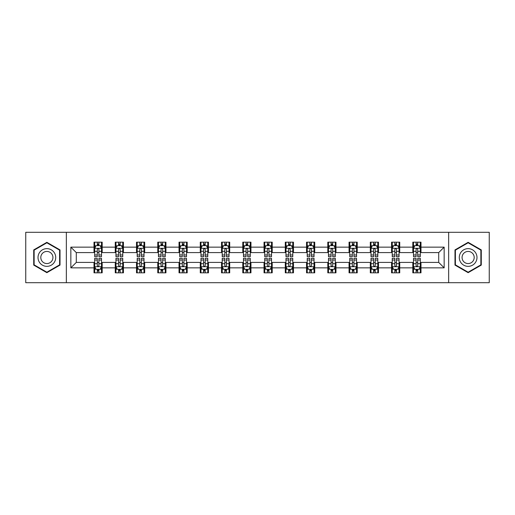 <?xml version="1.0" encoding="UTF-8"?>
<svg xmlns="http://www.w3.org/2000/svg" width="515" height="515" viewBox="0 0 515 515"><rect width="100%" height="100%" fill="white"/><g stroke="black" fill="none" stroke-linecap="round" stroke-linejoin="round"><path stroke-width="0.77" d="M448.649 282.703L489.25 282.703L489.25 232.297L448.649 232.297L448.649 282.703L66.351 282.703L66.351 232.297L25.75 232.297L25.75 282.703L66.351 282.703M448.649 232.297L66.351 232.297M420.993 247.149L420.993 242.172L412.818 242.172L412.818 247.149L399.737 247.149L399.737 242.172L391.561 242.172L391.561 247.149L378.486 247.149L378.486 242.172L370.311 242.172L370.311 247.149L357.23 247.149L357.23 242.172L349.054 242.172L349.054 247.149L335.973 247.149L335.973 242.172L327.804 242.172L327.804 247.149L314.723 247.149L314.723 242.172L306.547 242.172L306.547 247.149L293.466 247.149L293.466 242.172L285.291 242.172L285.291 247.149L272.216 247.149L272.216 242.172L264.041 242.172L264.041 247.149L250.959 247.149L250.959 242.172L242.784 242.172L242.784 247.149L229.709 247.149L229.709 242.172L221.534 242.172L221.534 247.149L208.453 247.149L208.453 242.172L200.277 242.172L200.277 247.149L187.196 247.149L187.196 242.172L179.027 242.172L179.027 247.149L165.946 247.149L165.946 242.172L157.77 242.172L157.77 247.149L144.689 247.149L144.689 242.172L136.514 242.172L136.514 247.149L123.439 247.149L123.439 242.172L115.263 242.172L115.263 247.149L102.182 247.149L102.182 242.172L94.007 242.172L94.007 247.149L70.845 247.149L70.845 267.851L76.297 262.405L94.007 262.405L94.007 272.828L102.182 272.828L102.182 262.405L115.263 262.405L115.263 272.828L123.439 272.828L123.439 262.405L136.514 262.405L136.514 272.828L144.689 272.828L144.689 262.405L157.77 262.405L157.77 272.828L165.946 272.828L165.946 262.405L179.027 262.405L179.027 272.828L187.196 272.828L187.196 262.405L200.277 262.405L200.277 272.828L208.453 272.828L208.453 262.405L221.534 262.405L221.534 272.828L229.709 272.828L229.709 262.405L242.784 262.405L242.784 272.828L250.959 272.828L250.959 262.405L264.041 262.405L264.041 272.828L272.216 272.828L272.216 262.405L285.291 262.405L285.291 272.828L293.466 272.828L293.466 262.405L306.547 262.405L306.547 272.828L314.723 272.828L314.723 262.405L327.804 262.405L327.804 272.828L335.973 272.828L335.973 262.405L349.054 262.405L349.054 272.828L357.23 272.828L357.23 262.405L370.311 262.405L370.311 272.828L378.486 272.828L378.486 262.405L391.561 262.405L391.561 272.828L399.737 272.828L399.737 262.405L412.818 262.405L412.818 272.828L420.993 272.828L420.993 262.405L438.703 262.405L438.703 252.595L420.993 252.595L420.993 247.149L444.155 247.149L444.155 267.851L420.993 267.851M412.818 267.851L399.737 267.851M391.561 267.851L378.486 267.851M370.311 267.851L357.23 267.851M349.054 267.851L335.973 267.851M327.804 267.851L314.723 267.851M306.547 267.851L293.466 267.851M285.291 267.851L272.216 267.851M264.041 267.851L250.959 267.851M242.784 267.851L229.709 267.851M221.534 267.851L208.453 267.851M200.277 267.851L187.196 267.851M179.027 267.851L165.946 267.851M157.77 267.851L144.689 267.851M136.514 267.851L123.439 267.851M115.263 267.851L102.182 267.851M94.007 267.851L70.845 267.851M412.818 247.149L412.818 252.595L399.737 252.595L399.737 247.149M391.561 247.149L391.561 252.595L378.486 252.595L378.486 247.149M370.311 247.149L370.311 252.595L357.23 252.595L357.23 247.149M349.054 247.149L349.054 252.595L335.973 252.595L335.973 247.149M327.804 247.149L327.804 252.595L314.723 252.595L314.723 247.149M306.547 247.149L306.547 252.595L293.466 252.595L293.466 247.149M285.291 247.149L285.291 252.595L272.216 252.595L272.216 247.149M264.041 247.149L264.041 252.595L250.959 252.595L250.959 247.149M242.784 247.149L242.784 252.595L229.709 252.595L229.709 247.149M221.534 247.149L221.534 252.595L208.453 252.595L208.453 247.149M200.277 247.149L200.277 252.595L187.196 252.595L187.196 247.149M179.027 247.149L179.027 252.595L165.946 252.595L165.946 247.149M157.77 247.149L157.77 252.595L144.689 252.595L144.689 247.149M136.514 247.149L136.514 252.595L123.439 252.595L123.439 247.149M115.263 247.149L115.263 252.595L102.182 252.595L102.182 247.149M94.007 247.149L94.007 252.595L76.297 252.595L70.845 247.149M76.297 252.595L76.297 262.405M444.155 267.851L438.703 262.405M438.703 252.595L444.155 247.149M94.007 245.578L94.689 245.578M97.277 245.578L98.912 245.578M101.5 245.578L102.182 245.578M94.007 252.459L94.689 252.459M97.277 252.459L98.912 252.459M101.5 252.459L102.182 252.459M94.007 262.541L94.689 262.541M97.277 262.541L98.912 262.541M101.5 262.541L102.182 262.541M94.007 269.422L94.689 269.422M97.277 269.422L98.912 269.422M101.5 269.422L102.182 269.422M115.263 262.541L115.946 262.541M118.534 262.541L120.169 262.541M122.757 262.541L123.439 262.541M115.263 269.422L115.946 269.422M118.534 269.422L120.169 269.422M122.757 269.422L123.439 269.422M115.263 245.578L115.946 245.578M118.534 245.578L120.169 245.578M122.757 245.578L123.439 245.578M115.263 252.459L115.946 252.459M118.534 252.459L120.169 252.459M122.757 252.459L123.439 252.459M136.514 262.541L137.196 262.541M139.784 262.541L141.419 262.541M144.007 262.541L144.689 262.541M136.514 269.422L137.196 269.422M139.784 269.422L141.419 269.422M144.007 269.422L144.689 269.422M136.514 245.578L137.196 245.578M139.784 245.578L141.419 245.578M144.007 245.578L144.689 245.578M136.514 252.459L137.196 252.459M139.784 252.459L141.419 252.459M144.007 252.459L144.689 252.459M157.77 262.541L158.453 262.541M161.041 262.541L162.676 262.541M165.264 262.541L165.946 262.541M157.77 269.422L158.453 269.422M161.041 269.422L162.676 269.422M165.264 269.422L165.946 269.422M157.77 245.578L158.453 245.578M161.041 245.578L162.676 245.578M165.264 245.578L165.946 245.578M157.77 252.459L158.453 252.459M161.041 252.459L162.676 252.459M165.264 252.459L165.946 252.459M179.027 262.541L179.703 262.541M182.291 262.541L183.926 262.541M186.52 262.541L187.196 262.541M179.027 269.422L179.703 269.422M182.291 269.422L183.926 269.422M186.52 269.422L187.196 269.422M179.027 245.578L179.703 245.578M182.291 245.578L183.926 245.578M186.52 245.578L187.196 245.578M179.027 252.459L179.703 252.459M182.291 252.459L183.926 252.459M186.52 252.459L187.196 252.459M200.277 262.541L200.959 262.541M203.547 262.541L205.182 262.541M207.77 262.541L208.453 262.541M200.277 269.422L200.959 269.422M203.547 269.422L205.182 269.422M207.77 269.422L208.453 269.422M200.277 245.578L200.959 245.578M203.547 245.578L205.182 245.578M207.77 245.578L208.453 245.578M200.277 252.459L200.959 252.459M203.547 252.459L205.182 252.459M207.77 252.459L208.453 252.459M221.534 262.541L222.216 262.541M224.804 262.541L226.439 262.541M229.027 262.541L229.709 262.541M221.534 269.422L222.216 269.422M224.804 269.422L226.439 269.422M229.027 269.422L229.709 269.422M221.534 245.578L222.216 245.578M224.804 245.578L226.439 245.578M229.027 245.578L229.709 245.578M221.534 252.459L222.216 252.459M224.804 252.459L226.439 252.459M229.027 252.459L229.709 252.459M242.784 262.541L243.466 262.541M246.054 262.541L247.689 262.541M250.277 262.541L250.959 262.541M242.784 269.422L243.466 269.422M246.054 269.422L247.689 269.422M250.277 269.422L250.959 269.422M242.784 245.578L243.466 245.578M246.054 245.578L247.689 245.578M250.277 245.578L250.959 245.578M242.784 252.459L243.466 252.459M246.054 252.459L247.689 252.459M250.277 252.459L250.959 252.459M264.041 262.541L264.723 262.541M267.311 262.541L268.946 262.541M271.534 262.541L272.216 262.541M264.041 269.422L264.723 269.422M267.311 269.422L268.946 269.422M271.534 269.422L272.216 269.422M264.041 245.578L264.723 245.578M267.311 245.578L268.946 245.578M271.534 245.578L272.216 245.578M264.041 252.459L264.723 252.459M267.311 252.459L268.946 252.459M271.534 252.459L272.216 252.459M285.291 262.541L285.973 262.541M288.561 262.541L290.196 262.541M292.784 262.541L293.466 262.541M285.291 269.422L285.973 269.422M288.561 269.422L290.196 269.422M292.784 269.422L293.466 269.422M285.291 245.578L285.973 245.578M288.561 245.578L290.196 245.578M292.784 245.578L293.466 245.578M285.291 252.459L285.973 252.459M288.561 252.459L290.196 252.459M292.784 252.459L293.466 252.459M306.547 262.541L307.23 262.541M309.818 262.541L311.453 262.541M314.041 262.541L314.723 262.541M306.547 269.422L307.23 269.422M309.818 269.422L311.453 269.422M314.041 269.422L314.723 269.422M306.547 245.578L307.23 245.578M309.818 245.578L311.453 245.578M314.041 245.578L314.723 245.578M306.547 252.459L307.23 252.459M309.818 252.459L311.453 252.459M314.041 252.459L314.723 252.459M327.804 262.541L328.48 262.541M331.074 262.541L332.709 262.541M335.297 262.541L335.973 262.541M327.804 269.422L328.48 269.422M331.074 269.422L332.709 269.422M335.297 269.422L335.973 269.422M327.804 245.578L328.48 245.578M331.074 245.578L332.709 245.578M335.297 245.578L335.973 245.578M327.804 252.459L328.48 252.459M331.074 252.459L332.709 252.459M335.297 252.459L335.973 252.459M349.054 262.541L349.736 262.541M352.324 262.541L353.96 262.541M356.547 262.541L357.23 262.541M349.054 269.422L349.736 269.422M352.324 269.422L353.96 269.422M356.547 269.422L357.23 269.422M349.054 245.578L349.736 245.578M352.324 245.578L353.96 245.578M356.547 245.578L357.23 245.578M349.054 252.459L349.736 252.459M352.324 252.459L353.96 252.459M356.547 252.459L357.23 252.459M370.311 262.541L370.993 262.541M373.581 262.541L375.216 262.541M377.804 262.541L378.486 262.541M370.311 269.422L370.993 269.422M373.581 269.422L375.216 269.422M377.804 269.422L378.486 269.422M370.311 245.578L370.993 245.578M373.581 245.578L375.216 245.578M377.804 245.578L378.486 245.578M370.311 252.459L370.993 252.459M373.581 252.459L375.216 252.459M377.804 252.459L378.486 252.459M391.561 262.541L392.243 262.541M394.831 262.541L396.466 262.541M399.054 262.541L399.737 262.541M391.561 269.422L392.243 269.422M394.831 269.422L396.466 269.422M399.054 269.422L399.737 269.422M391.561 245.578L392.243 245.578M394.831 245.578L396.466 245.578M399.054 245.578L399.737 245.578M391.561 252.459L392.243 252.459M394.831 252.459L396.466 252.459M399.054 252.459L399.737 252.459M412.818 262.541L413.5 262.541M416.088 262.541L417.723 262.541M420.311 262.541L420.993 262.541M412.818 269.422L413.5 269.422M416.088 269.422L417.723 269.422M420.311 269.422L420.993 269.422M412.818 245.578L413.5 245.578M416.088 245.578L417.723 245.578M420.311 245.578L420.993 245.578M412.818 252.459L413.5 252.459M416.088 252.459L417.723 252.459M420.311 252.459L420.993 252.459M46.865 272.68L60.017 265.09L60.017 249.91L46.865 242.32L33.72 249.91L33.72 265.09L46.865 272.68M481.28 249.91L468.135 242.32L454.983 249.91L454.983 265.09L468.135 272.68L481.28 265.09L481.28 249.91M98.912 243.943L97.277 243.943M101.5 254.977L98.912 254.977L98.912 256.682L101.5 256.682L101.5 248.372L100.142 245.649L96.054 245.649L94.689 248.372L94.689 256.682L97.277 256.682L97.277 254.977L94.689 254.977M94.689 248.372L94.689 242.172M101.5 248.372L101.5 242.172M97.277 245.649L97.277 242.172M98.912 242.172L98.912 245.649M98.912 254.977L98.912 249.395C98.371 248.346 97.824 248.346 97.277 249.395L97.277 254.977M97.277 271.057L98.912 271.057M94.689 260.024L97.277 260.024L97.277 258.318L94.689 258.318L94.689 266.628L96.054 269.351L100.142 269.351L101.5 266.628L101.5 258.318L98.912 258.318L98.912 260.024L101.5 260.024M101.5 266.628L101.5 272.828M94.689 266.628L94.689 272.828M98.912 269.351L98.912 272.828M97.277 272.828L97.277 269.351M97.277 260.024L97.277 265.605C97.824 266.654 98.365 266.654 98.912 265.605L98.912 260.024M54.539 261.929A8.858 8.858 0 0 0 51.294 249.833A8.858 8.858 0 0 0 39.198 253.071A8.858 8.858 0 0 0 42.442 265.167A8.858 8.858 0 0 0 54.539 261.929M52.118 260.532A6.064 6.064 0 0 0 49.897 252.247A6.064 6.064 0 0 0 41.618 254.468A6.064 6.064 0 0 0 43.839 262.753A6.064 6.064 0 0 0 52.118 260.532M34.132 264.852L34.132 250.148L46.865 242.79L59.605 250.148L59.605 264.852L46.865 272.21L34.132 264.852M468.135 248.642A8.858 8.858 0 0 0 459.277 257.5A8.858 8.858 0 0 0 468.135 266.358A8.858 8.858 0 0 0 476.987 257.5A8.858 8.858 0 0 0 468.135 248.642M468.135 251.436A6.064 6.064 0 0 0 462.071 257.5A6.064 6.064 0 0 0 468.135 263.564A6.064 6.064 0 0 0 474.193 257.5A6.064 6.064 0 0 0 468.135 251.436M480.868 264.852L468.135 272.21L455.395 264.852L455.395 250.148L468.135 242.79L480.868 250.148L480.868 264.852M120.169 243.943L118.534 243.943M122.757 254.977L120.169 254.977L120.169 256.682L122.757 256.682L122.757 248.372L121.392 245.649L117.304 245.649L115.946 248.372L115.946 256.682L118.534 256.682L118.534 254.977L115.946 254.977M115.946 248.372L115.946 242.172M122.757 248.372L122.757 242.172M118.534 245.649L118.534 242.172M120.169 242.172L120.169 245.649M120.169 254.977L120.169 249.395C119.622 248.346 119.074 248.346 118.534 249.395L118.534 254.977M141.419 243.943L139.784 243.943M144.007 254.977L141.419 254.977L141.419 256.682L144.007 256.682L144.007 248.372L142.649 245.649L138.561 245.649L137.196 248.372L137.196 256.682L139.784 256.682L139.784 254.977L137.196 254.977M137.196 248.372L137.196 242.172M144.007 248.372L144.007 242.172M139.784 245.649L139.784 242.172M141.419 242.172L141.419 245.649M141.419 254.977L141.419 249.395C140.878 248.346 140.331 248.346 139.784 249.395L139.784 254.977M118.534 271.057L120.169 271.057M115.946 260.024L118.534 260.024L118.534 258.318L115.946 258.318L115.946 266.628L117.304 269.351L121.392 269.351L122.757 266.628L122.757 258.318L120.169 258.318L120.169 260.024L122.757 260.024M122.757 266.628L122.757 272.828M115.946 266.628L115.946 272.828M120.169 269.351L120.169 272.828M118.534 272.828L118.534 269.351M118.534 260.024L118.534 265.605C119.074 266.654 119.622 266.654 120.169 265.605L120.169 260.024M139.784 271.057L141.419 271.057M137.196 260.024L139.784 260.024L139.784 258.318L137.196 258.318L137.196 266.628L138.561 269.351L142.649 269.351L144.007 266.628L144.007 258.318L141.419 258.318L141.419 260.024L144.007 260.024M144.007 266.628L144.007 272.828M137.196 266.628L137.196 272.828M141.419 269.351L141.419 272.828M139.784 272.828L139.784 269.351M139.784 260.024L139.784 265.605C140.331 266.654 140.872 266.654 141.419 265.605L141.419 260.024M162.676 243.943L161.041 243.943M165.264 254.977L162.676 254.977L162.676 256.682L165.264 256.682L165.264 248.372L163.899 245.649L159.811 245.649L158.453 248.372L158.453 256.682L161.041 256.682L161.041 254.977L158.453 254.977M158.453 248.372L158.453 242.172M165.264 248.372L165.264 242.172M161.041 245.649L161.041 242.172M162.676 242.172L162.676 245.649M162.676 254.977L162.676 249.395C162.128 248.346 161.588 248.346 161.041 249.395L161.041 254.977M183.926 243.943L182.291 243.943M186.52 254.977L183.926 254.977L183.926 256.682L186.52 256.682L186.52 248.372L185.155 245.649L181.068 245.649L179.703 248.372L179.703 256.682L182.291 256.682L182.291 254.977L179.703 254.977M179.703 248.372L179.703 242.172M186.52 248.372L186.52 242.172M182.291 245.649L182.291 242.172M183.926 242.172L183.926 245.649M183.926 254.977L183.926 249.395C183.385 248.346 182.838 248.346 182.291 249.395L182.291 254.977M205.182 243.943L203.547 243.943M207.77 254.977L205.182 254.977L205.182 256.682L207.77 256.682L207.77 248.372L206.406 245.649L202.324 245.649L200.959 248.372L200.959 256.682L203.547 256.682L203.547 254.977L200.959 254.977M200.959 248.372L200.959 242.172M207.77 248.372L207.77 242.172M203.547 245.649L203.547 242.172M205.182 242.172L205.182 245.649M205.182 254.977L205.182 249.395C204.635 248.346 204.095 248.346 203.547 249.395L203.547 254.977M161.041 271.057L162.676 271.057M158.453 260.024L161.041 260.024L161.041 258.318L158.453 258.318L158.453 266.628L159.811 269.351L163.899 269.351L165.264 266.628L165.264 258.318L162.676 258.318L162.676 260.024L165.264 260.024M165.264 266.628L165.264 272.828M158.453 266.628L158.453 272.828M162.676 269.351L162.676 272.828M161.041 272.828L161.041 269.351M161.041 260.024L161.041 265.605C161.581 266.654 162.128 266.654 162.676 265.605L162.676 260.024M182.291 271.057L183.926 271.057M179.703 260.024L182.291 260.024L182.291 258.318L179.703 258.318L179.703 266.628L181.068 269.351L185.155 269.351L186.52 266.628L186.52 258.318L183.926 258.318L183.926 260.024L186.52 260.024M186.52 266.628L186.52 272.828M179.703 266.628L179.703 272.828M183.926 269.351L183.926 272.828M182.291 272.828L182.291 269.351M182.291 260.024L182.291 265.605C182.838 266.654 183.385 266.654 183.926 265.605L183.926 260.024M203.547 271.057L205.182 271.057M200.959 260.024L203.547 260.024L203.547 258.318L200.959 258.318L200.959 266.628L202.324 269.351L206.406 269.351L207.77 266.628L207.77 258.318L205.182 258.318L205.182 260.024L207.77 260.024M207.77 266.628L207.77 272.828M200.959 266.628L200.959 272.828M205.182 269.351L205.182 272.828M203.547 272.828L203.547 269.351M203.547 260.024L203.547 265.605C204.095 266.654 204.635 266.654 205.182 265.605L205.182 260.024M226.439 243.943L224.804 243.943M229.027 254.977L226.439 254.977L226.439 256.682L229.027 256.682L229.027 248.372L227.662 245.649L223.574 245.649L222.216 248.372L222.216 256.682L224.804 256.682L224.804 254.977L222.216 254.977M222.216 248.372L222.216 242.172M229.027 248.372L229.027 242.172M224.804 245.649L224.804 242.172M226.439 242.172L226.439 245.649M226.439 254.977L226.439 249.395C225.892 248.346 225.345 248.346 224.804 249.395L224.804 254.977M224.804 271.057L226.439 271.057M222.216 260.024L224.804 260.024L224.804 258.318L222.216 258.318L222.216 266.628L223.574 269.351L227.662 269.351L229.027 266.628L229.027 258.318L226.439 258.318L226.439 260.024L229.027 260.024M229.027 266.628L229.027 272.828M222.216 266.628L222.216 272.828M226.439 269.351L226.439 272.828M224.804 272.828L224.804 269.351M224.804 260.024L224.804 265.605C225.345 266.654 225.892 266.654 226.439 265.605L226.439 260.024M247.689 243.943L246.054 243.943M250.277 254.977L247.689 254.977L247.689 256.682L250.277 256.682L250.277 248.372L248.919 245.649L244.831 245.649L243.466 248.372L243.466 256.682L246.054 256.682L246.054 254.977L243.466 254.977M243.466 248.372L243.466 242.172M250.277 248.372L250.277 242.172M246.054 245.649L246.054 242.172M247.689 242.172L247.689 245.649M247.689 254.977L247.689 249.395C247.149 248.346 246.601 248.346 246.054 249.395L246.054 254.977M246.054 271.057L247.689 271.057M243.466 260.024L246.054 260.024L246.054 258.318L243.466 258.318L243.466 266.628L244.831 269.351L248.919 269.351L250.277 266.628L250.277 258.318L247.689 258.318L247.689 260.024L250.277 260.024M250.277 266.628L250.277 272.828M243.466 266.628L243.466 272.828M247.689 269.351L247.689 272.828M246.054 272.828L246.054 269.351M246.054 260.024L246.054 265.605C246.601 266.654 247.142 266.654 247.689 265.605L247.689 260.024M268.946 243.943L267.311 243.943M271.534 254.977L268.946 254.977L268.946 256.682L271.534 256.682L271.534 248.372L270.169 245.649L266.081 245.649L264.723 248.372L264.723 256.682L267.311 256.682L267.311 254.977L264.723 254.977M264.723 248.372L264.723 242.172M271.534 248.372L271.534 242.172M267.311 245.649L267.311 242.172M268.946 242.172L268.946 245.649M268.946 254.977L268.946 249.395C268.399 248.346 267.858 248.346 267.311 249.395L267.311 254.977M267.311 271.057L268.946 271.057M264.723 260.024L267.311 260.024L267.311 258.318L264.723 258.318L264.723 266.628L266.081 269.351L270.169 269.351L271.534 266.628L271.534 258.318L268.946 258.318L268.946 260.024L271.534 260.024M271.534 266.628L271.534 272.828M264.723 266.628L264.723 272.828M268.946 269.351L268.946 272.828M267.311 272.828L267.311 269.351M267.311 260.024L267.311 265.605C267.851 266.654 268.399 266.654 268.946 265.605L268.946 260.024M290.196 243.943L288.561 243.943M292.784 254.977L290.196 254.977L290.196 256.682L292.784 256.682L292.784 248.372L291.426 245.649L287.338 245.649L285.973 248.372L285.973 256.682L288.561 256.682L288.561 254.977L285.973 254.977M285.973 248.372L285.973 242.172M292.784 248.372L292.784 242.172M288.561 245.649L288.561 242.172M290.196 242.172L290.196 245.649M290.196 254.977L290.196 249.395C289.655 248.346 289.108 248.346 288.561 249.395L288.561 254.977M288.561 271.057L290.196 271.057M285.973 260.024L288.561 260.024L288.561 258.318L285.973 258.318L285.973 266.628L287.338 269.351L291.426 269.351L292.784 266.628L292.784 258.318L290.196 258.318L290.196 260.024L292.784 260.024M292.784 266.628L292.784 272.828M285.973 266.628L285.973 272.828M290.196 269.351L290.196 272.828M288.561 272.828L288.561 269.351M288.561 260.024L288.561 265.605C289.108 266.654 289.655 266.654 290.196 265.605L290.196 260.024M311.453 243.943L309.818 243.943M314.041 254.977L311.453 254.977L311.453 256.682L314.041 256.682L314.041 248.372L312.676 245.649L308.594 245.649L307.23 248.372L307.23 256.682L309.818 256.682L309.818 254.977L307.23 254.977M307.23 248.372L307.23 242.172M314.041 248.372L314.041 242.172M309.818 245.649L309.818 242.172M311.453 242.172L311.453 245.649M311.453 254.977L311.453 249.395C310.906 248.346 310.365 248.346 309.818 249.395L309.818 254.977M309.818 271.057L311.453 271.057M307.23 260.024L309.818 260.024L309.818 258.318L307.23 258.318L307.23 266.628L308.594 269.351L312.676 269.351L314.041 266.628L314.041 258.318L311.453 258.318L311.453 260.024L314.041 260.024M314.041 266.628L314.041 272.828M307.23 266.628L307.23 272.828M311.453 269.351L311.453 272.828M309.818 272.828L309.818 269.351M309.818 260.024L309.818 265.605C310.365 266.654 310.906 266.654 311.453 265.605L311.453 260.024M332.709 243.943L331.074 243.943M335.297 254.977L332.709 254.977L332.709 256.682L335.297 256.682L335.297 248.372L333.932 245.649L329.845 245.649L328.48 248.372L328.48 256.682L331.074 256.682L331.074 254.977L328.48 254.977M328.48 248.372L328.48 242.172M335.297 248.372L335.297 242.172M331.074 245.649L331.074 242.172M332.709 242.172L332.709 245.649M332.709 254.977L332.709 249.395C332.162 248.346 331.615 248.346 331.074 249.395L331.074 254.977M331.074 271.057L332.709 271.057M328.48 260.024L331.074 260.024L331.074 258.318L328.48 258.318L328.48 266.628L329.845 269.351L333.932 269.351L335.297 266.628L335.297 258.318L332.709 258.318L332.709 260.024L335.297 260.024M335.297 266.628L335.297 272.828M328.48 266.628L328.48 272.828M332.709 269.351L332.709 272.828M331.074 272.828L331.074 269.351M331.074 260.024L331.074 265.605C331.615 266.654 332.162 266.654 332.709 265.605L332.709 260.024M353.96 243.943L352.324 243.943M356.547 254.977L353.96 254.977L353.96 256.682L356.547 256.682L356.547 248.372L355.189 245.649L351.101 245.649L349.736 248.372L349.736 256.682L352.324 256.682L352.324 254.977L349.736 254.977M349.736 248.372L349.736 242.172M356.547 248.372L356.547 242.172M352.324 245.649L352.324 242.172M353.96 242.172L353.96 245.649M353.96 254.977L353.96 249.395C353.419 248.346 352.872 248.346 352.324 249.395L352.324 254.977M352.324 271.057L353.96 271.057M349.736 260.024L352.324 260.024L352.324 258.318L349.736 258.318L349.736 266.628L351.101 269.351L355.189 269.351L356.547 266.628L356.547 258.318L353.96 258.318L353.96 260.024L356.547 260.024M356.547 266.628L356.547 272.828M349.736 266.628L349.736 272.828M353.96 269.351L353.96 272.828M352.324 272.828L352.324 269.351M352.324 260.024L352.324 265.605C352.872 266.654 353.412 266.654 353.96 265.605L353.96 260.024M375.216 243.943L373.581 243.943M377.804 254.977L375.216 254.977L375.216 256.682L377.804 256.682L377.804 248.372L376.439 245.649L372.351 245.649L370.993 248.372L370.993 256.682L373.581 256.682L373.581 254.977L370.993 254.977M370.993 248.372L370.993 242.172M377.804 248.372L377.804 242.172M373.581 245.649L373.581 242.172M375.216 242.172L375.216 245.649M375.216 254.977L375.216 249.395C374.669 248.346 374.128 248.346 373.581 249.395L373.581 254.977M373.581 271.057L375.216 271.057M370.993 260.024L373.581 260.024L373.581 258.318L370.993 258.318L370.993 266.628L372.351 269.351L376.439 269.351L377.804 266.628L377.804 258.318L375.216 258.318L375.216 260.024L377.804 260.024M377.804 266.628L377.804 272.828M370.993 266.628L370.993 272.828M375.216 269.351L375.216 272.828M373.581 272.828L373.581 269.351M373.581 260.024L373.581 265.605C374.122 266.654 374.669 266.654 375.216 265.605L375.216 260.024M396.466 243.943L394.831 243.943M399.054 254.977L396.466 254.977L396.466 256.682L399.054 256.682L399.054 248.372L397.696 245.649L393.608 245.649L392.243 248.372L392.243 256.682L394.831 256.682L394.831 254.977L392.243 254.977M392.243 248.372L392.243 242.172M399.054 248.372L399.054 242.172M394.831 245.649L394.831 242.172M396.466 242.172L396.466 245.649M396.466 254.977L396.466 249.395C395.926 248.346 395.378 248.346 394.831 249.395L394.831 254.977M394.831 271.057L396.466 271.057M392.243 260.024L394.831 260.024L394.831 258.318L392.243 258.318L392.243 266.628L393.608 269.351L397.696 269.351L399.054 266.628L399.054 258.318L396.466 258.318L396.466 260.024L399.054 260.024M399.054 266.628L399.054 272.828M392.243 266.628L392.243 272.828M396.466 269.351L396.466 272.828M394.831 272.828L394.831 269.351M394.831 260.024L394.831 265.605C395.378 266.654 395.926 266.654 396.466 265.605L396.466 260.024M417.723 243.943L416.088 243.943M420.311 254.977L417.723 254.977L417.723 256.682L420.311 256.682L420.311 248.372L418.946 245.649L414.858 245.649L413.5 248.372L413.5 256.682L416.088 256.682L416.088 254.977L413.5 254.977M413.5 248.372L413.5 242.172M420.311 248.372L420.311 242.172M416.088 245.649L416.088 242.172M417.723 242.172L417.723 245.649M417.723 254.977L417.723 249.395C417.176 248.346 416.635 248.346 416.088 249.395L416.088 254.977M416.088 271.057L417.723 271.057M413.5 260.024L416.088 260.024L416.088 258.318L413.5 258.318L413.5 266.628L414.858 269.351L418.946 269.351L420.311 266.628L420.311 258.318L417.723 258.318L417.723 260.024L420.311 260.024M420.311 266.628L420.311 272.828M413.5 266.628L413.5 272.828M417.723 269.351L417.723 272.828M416.088 272.828L416.088 269.351M416.088 260.024L416.088 265.605C416.629 266.654 417.176 266.654 417.723 265.605L417.723 260.024M101.468 248.301L94.721 248.301M94.689 245.81L95.97 245.81M100.219 245.81L101.5 245.81M97.277 251.32L94.689 251.32M101.5 251.32L98.912 251.32M98.912 244.812L97.277 244.812M94.721 266.699L101.468 266.699M101.5 269.191L100.219 269.191M95.97 269.191L94.689 269.191M98.912 263.68L101.5 263.68M94.689 263.68L97.277 263.68M97.277 270.188L98.912 270.188M122.718 248.301L115.978 248.301M115.946 245.81L117.227 245.81M121.476 245.81L122.757 245.81M118.534 251.32L115.946 251.32M122.757 251.32L120.169 251.32M120.169 244.812L118.534 244.812M143.975 248.301L137.228 248.301M137.196 245.81L138.477 245.81M142.726 245.81L144.007 245.81M139.784 251.32L137.196 251.32M144.007 251.32L141.419 251.32M141.419 244.812L139.784 244.812M115.978 266.699L122.718 266.699M122.757 269.191L121.476 269.191M117.227 269.191L115.946 269.191M120.169 263.68L122.757 263.68M115.946 263.68L118.534 263.68M118.534 270.188L120.169 270.188M137.228 266.699L143.975 266.699M144.007 269.191L142.726 269.191M138.477 269.191L137.196 269.191M141.419 263.68L144.007 263.68M137.196 263.68L139.784 263.68M139.784 270.188L141.419 270.188M165.231 248.301L158.485 248.301M158.453 245.81L159.734 245.81M163.982 245.81L165.264 245.81M161.041 251.32L158.453 251.32M165.264 251.32L162.676 251.32M162.676 244.812L161.041 244.812M186.482 248.301L179.741 248.301M179.703 245.81L180.984 245.81M185.239 245.81L186.52 245.81M182.291 251.32L179.703 251.32M186.52 251.32L183.926 251.32M183.926 244.812L182.291 244.812M207.738 248.301L200.992 248.301M200.959 245.81L202.241 245.81M206.489 245.81L207.77 245.81M203.547 251.32L200.959 251.32M207.77 251.32L205.182 251.32M205.182 244.812L203.547 244.812M158.485 266.699L165.231 266.699M165.264 269.191L163.982 269.191M159.734 269.191L158.453 269.191M162.676 263.68L165.264 263.68M158.453 263.68L161.041 263.68M161.041 270.188L162.676 270.188M179.741 266.699L186.482 266.699M186.52 269.191L185.239 269.191M180.984 269.191L179.703 269.191M183.926 263.68L186.52 263.68M179.703 263.68L182.291 263.68M182.291 270.188L183.926 270.188M200.992 266.699L207.738 266.699M207.77 269.191L206.489 269.191M202.241 269.191L200.959 269.191M205.182 263.68L207.77 263.68M200.959 263.68L203.547 263.68M203.547 270.188L205.182 270.188M228.988 248.301L222.248 248.301M222.216 245.81L223.491 245.81M227.746 245.81L229.027 245.81M224.804 251.32L222.216 251.32M229.027 251.32L226.439 251.32M226.439 244.812L224.804 244.812M222.248 266.699L228.988 266.699M229.027 269.191L227.746 269.191M223.491 269.191L222.216 269.191M226.439 263.68L229.027 263.68M222.216 263.68L224.804 263.68M224.804 270.188L226.439 270.188M250.245 248.301L243.498 248.301M243.466 245.81L244.747 245.81M248.996 245.81L250.277 245.81M246.054 251.32L243.466 251.32M250.277 251.32L247.689 251.32M247.689 244.812L246.054 244.812M243.498 266.699L250.245 266.699M250.277 269.191L248.996 269.191M244.747 269.191L243.466 269.191M247.689 263.68L250.277 263.68M243.466 263.68L246.054 263.68M246.054 270.188L247.689 270.188M271.502 248.301L264.755 248.301M264.723 245.81L266.004 245.81M270.253 245.81L271.534 245.81M267.311 251.32L264.723 251.32M271.534 251.32L268.946 251.32M268.946 244.812L267.311 244.812M264.755 266.699L271.502 266.699M271.534 269.191L270.253 269.191M266.004 269.191L264.723 269.191M268.946 263.68L271.534 263.68M264.723 263.68L267.311 263.68M267.311 270.188L268.946 270.188M292.752 248.301L286.012 248.301M285.973 245.81L287.254 245.81M291.509 245.81L292.784 245.81M288.561 251.32L285.973 251.32M292.784 251.32L290.196 251.32M290.196 244.812L288.561 244.812M286.012 266.699L292.752 266.699M292.784 269.191L291.509 269.191M287.254 269.191L285.973 269.191M290.196 263.68L292.784 263.68M285.973 263.68L288.561 263.68M288.561 270.188L290.196 270.188M314.008 248.301L307.262 248.301M307.23 245.81L308.511 245.81M312.76 245.81L314.041 245.81M309.818 251.32L307.23 251.32M314.041 251.32L311.453 251.32M311.453 244.812L309.818 244.812M307.262 266.699L314.008 266.699M314.041 269.191L312.76 269.191M308.511 269.191L307.23 269.191M311.453 263.68L314.041 263.68M307.23 263.68L309.818 263.68M309.818 270.188L311.453 270.188M335.259 248.301L328.519 248.301M328.48 245.81L329.761 245.81M334.016 245.81L335.297 245.81M331.074 251.32L328.48 251.32M335.297 251.32L332.709 251.32M332.709 244.812L331.074 244.812M328.519 266.699L335.259 266.699M335.297 269.191L334.016 269.191M329.761 269.191L328.48 269.191M332.709 263.68L335.297 263.68M328.48 263.68L331.074 263.68M331.074 270.188L332.709 270.188M356.515 248.301L349.769 248.301M349.736 245.81L351.018 245.81M355.266 245.81L356.547 245.81M352.324 251.32L349.736 251.32M356.547 251.32L353.96 251.32M353.96 244.812L352.324 244.812M349.769 266.699L356.515 266.699M356.547 269.191L355.266 269.191M351.018 269.191L349.736 269.191M353.96 263.68L356.547 263.68M349.736 263.68L352.324 263.68M352.324 270.188L353.96 270.188M377.772 248.301L371.025 248.301M370.993 245.81L372.274 245.81M376.523 245.81L377.804 245.81M373.581 251.32L370.993 251.32M377.804 251.32L375.216 251.32M375.216 244.812L373.581 244.812M371.025 266.699L377.772 266.699M377.804 269.191L376.523 269.191M372.274 269.191L370.993 269.191M375.216 263.68L377.804 263.68M370.993 263.68L373.581 263.68M373.581 270.188L375.216 270.188M399.022 248.301L392.282 248.301M392.243 245.81L393.524 245.81M397.773 245.81L399.054 245.81M394.831 251.32L392.243 251.32M399.054 251.32L396.466 251.32M396.466 244.812L394.831 244.812M392.282 266.699L399.022 266.699M399.054 269.191L397.773 269.191M393.524 269.191L392.243 269.191M396.466 263.68L399.054 263.68M392.243 263.68L394.831 263.68M394.831 270.188L396.466 270.188M420.279 248.301L413.532 248.301M413.5 245.81L414.781 245.81M419.03 245.81L420.311 245.81M416.088 251.32L413.5 251.32M420.311 251.32L417.723 251.32M417.723 244.812L416.088 244.812M413.532 266.699L420.279 266.699M420.311 269.191L419.03 269.191M414.781 269.191L413.5 269.191M417.723 263.68L420.311 263.68M413.5 263.68L416.088 263.68M416.088 270.188L417.723 270.188"/></g></svg>
